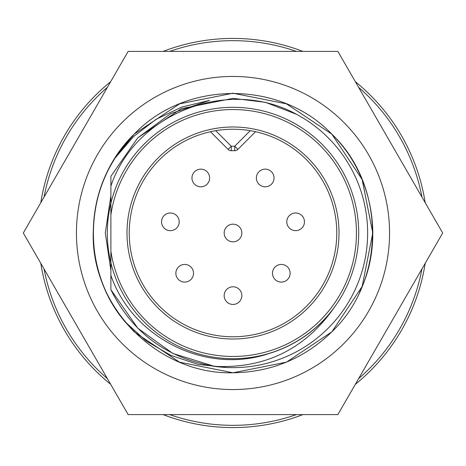 <?xml version="1.0" encoding="UTF-8"?>
<svg xmlns="http://www.w3.org/2000/svg" width="466" height="466" viewBox="0 0 466 466"><rect width="100%" height="100%" fill="white"/><g stroke="black" fill="none" stroke-linecap="round" stroke-linejoin="round"><path stroke-width="0.7" d="M233 76.441A156.559 156.559 0 0 1 389.559 233A156.559 156.559 0 0 1 233 389.559A156.559 156.559 0 0 1 76.441 233A156.559 156.559 0 0 1 233 76.441M337.85 414.606L128.15 414.606L23.3 233L128.15 51.394L337.85 51.394L442.7 233L337.85 414.606M110.885 195.627L105.293 233L110.885 270.373M421.957 197.066A192.341 192.341 0 0 0 358.593 87.328M296.359 51.394A192.341 192.341 0 0 0 169.641 51.394M107.407 87.328A192.341 192.341 0 0 0 44.043 197.066M425.202 202.693A194.578 194.578 0 0 0 355.348 81.701M302.853 51.394A194.578 194.578 0 0 0 163.147 51.394M110.652 81.701A194.578 194.578 0 0 0 40.798 202.693M233 336.772A103.772 103.772 0 0 0 336.772 233A103.772 103.772 0 0 0 233 129.228A103.772 103.772 0 0 0 129.228 233A103.772 103.772 0 0 0 233 336.772M339.009 233A106.009 106.009 0 0 1 233 339.009A106.009 106.009 0 0 1 126.991 233A106.009 106.009 0 0 1 233 126.991A106.009 106.009 0 0 1 339.009 233M226.627 367.488L198.108 364.389L170.964 355.442L146.254 341.036L124.999 321.738C86.95 276.524 82.732 207.929 114.706 158.527L133.404 136.719L156.034 119.325L181.874 107.017L209.572 100.417L170.562 113.716L137.796 137.796L110.885 176.294L110.885 262.777A125.692 125.692 0 0 1 110.885 203.223L110.885 186.115C135.356 112.696 228.981 76.995 296.557 114.31L265.469 102.334L233 98.361L181.478 108.613L137.796 137.796L110.885 176.294L137.796 137.796L181.478 108.613L233 98.361L265.469 102.334L296.557 114.31L265.469 102.334L233 98.361L181.478 108.613L137.796 137.796L110.885 176.294L137.796 137.796L181.478 108.613L233 98.361L265.469 102.334L296.557 114.31L265.469 102.334L233 98.361L181.478 108.613L137.796 137.796L110.885 176.294L137.796 137.796L181.478 108.613L233 98.361L265.469 102.334L296.557 114.31A134.639 134.639 0 0 1 214.465 366.358C166.688 358.191 132.163 332.637 110.885 289.706L137.796 328.204L172.793 353.426L214.465 366.358L172.793 353.426L137.796 328.204L172.793 353.426L214.465 366.358C264.443 368.74 304.007 349.651 333.161 309.086A125.779 125.779 0 0 1 269.15 353.478C206.228 375.054 132.245 338.031 110.885 275.29L110.885 262.777A125.692 125.692 0 0 0 304.315 336.504A125.692 125.692 0 0 0 304.315 129.496A125.692 125.692 0 0 0 110.885 203.223M359.548 292.368C384.945 240.398 372.788 174.354 331.839 134.161C280.439 79.995 185.561 79.995 134.161 134.161C107.477 161.708 93.829 194.654 93.217 233C91.26 307.647 158.353 374.74 233 372.783C271.346 372.171 304.292 358.523 331.839 331.839C386.005 280.439 386.005 185.561 331.839 134.161C280.439 79.995 185.561 79.995 134.161 134.161C83.985 182.468 79.255 268.358 124.999 321.738L134.161 331.839L179.509 362.14L233 372.783L286.491 362.14L331.839 331.839L362.14 286.491L372.783 233L362.14 179.509L331.839 134.161L286.491 103.86L233 93.217L179.509 103.86L134.161 134.161L114.706 158.527M44.043 268.934A192.341 192.341 0 0 0 107.407 378.672M169.641 414.606A192.341 192.341 0 0 0 296.359 414.606M358.593 378.672A192.341 192.341 0 0 0 421.957 268.934M110.885 289.706L137.796 328.204L172.793 353.426L214.465 366.358L172.793 353.426L137.796 328.204L110.885 289.706L110.885 262.777M40.798 263.307A194.578 194.578 0 0 0 110.652 384.299M163.147 414.606A194.578 194.578 0 0 0 302.853 414.606M355.348 384.299A194.578 194.578 0 0 0 425.202 263.307M110.885 251.151A123.455 123.455 0 0 0 299.912 336.749A123.455 123.455 0 0 0 299.912 129.251A123.455 123.455 0 0 0 110.885 214.849M210.434 131.709L228.113 149.388L231.276 146.225L234.724 146.225L237.887 149.388L255.566 131.709M215.723 130.672L231.276 146.225L231.276 150.699L234.724 150.699L234.724 146.225L250.277 130.672M237.887 149.388A4.474 4.474 0 0 1 234.724 150.699A4.474 4.474 0 0 0 237.887 149.388M231.276 150.699A4.474 4.474 0 0 1 228.113 149.388A4.474 4.474 0 0 0 231.276 150.699M200.794 186.814A8.837 8.837 0 0 1 191.957 177.983A8.837 8.837 0 0 1 200.794 169.146A8.837 8.837 0 0 1 209.63 177.983A8.837 8.837 0 0 1 200.794 186.814A8.837 8.837 0 0 1 191.957 177.983A8.837 8.837 0 0 1 200.794 169.146A8.837 8.837 0 0 1 209.63 177.983A8.837 8.837 0 0 1 200.794 186.814M184.693 282.093A8.837 8.837 0 0 1 175.857 273.257A8.837 8.837 0 0 1 184.693 264.426A8.837 8.837 0 0 1 193.524 273.257A8.837 8.837 0 0 1 184.693 282.093A8.837 8.837 0 0 1 175.857 273.257A8.837 8.837 0 0 1 184.693 264.426A8.837 8.837 0 0 1 193.524 273.257A8.837 8.837 0 0 1 184.693 282.093M281.307 282.093A8.837 8.837 0 0 1 272.476 273.257A8.837 8.837 0 0 1 281.307 264.426A8.837 8.837 0 0 1 290.143 273.257A8.837 8.837 0 0 1 281.307 282.093A8.837 8.837 0 0 1 272.476 273.257A8.837 8.837 0 0 1 281.307 264.426A8.837 8.837 0 0 1 290.143 273.257A8.837 8.837 0 0 1 281.307 282.093M265.206 186.814A8.837 8.837 0 0 1 256.37 177.983A8.837 8.837 0 0 1 265.206 169.146A8.837 8.837 0 0 1 274.043 177.983A8.837 8.837 0 0 1 265.206 186.814A8.837 8.837 0 0 1 256.37 177.983A8.837 8.837 0 0 1 265.206 169.146A8.837 8.837 0 0 1 274.043 177.983A8.837 8.837 0 0 1 265.206 186.814M233 241.837A8.837 8.837 0 0 1 224.163 233A8.837 8.837 0 0 1 233 224.163A8.837 8.837 0 0 1 241.837 233A8.837 8.837 0 0 1 233 241.837A8.837 8.837 0 0 1 224.163 233A8.837 8.837 0 0 1 233 224.163A8.837 8.837 0 0 1 241.837 233A8.837 8.837 0 0 1 233 241.837M295.625 230.653A8.837 8.837 0 0 1 286.788 221.816A8.837 8.837 0 0 1 295.625 212.985A8.837 8.837 0 0 1 304.455 221.816A8.837 8.837 0 0 1 295.625 230.653A8.837 8.837 0 0 1 286.788 221.816A8.837 8.837 0 0 1 295.625 212.985A8.837 8.837 0 0 1 304.455 221.816A8.837 8.837 0 0 1 295.625 230.653M233 304.455A8.837 8.837 0 0 1 224.163 295.625A8.837 8.837 0 0 1 233 286.788A8.837 8.837 0 0 1 241.837 295.625A8.837 8.837 0 0 1 233 304.455A8.837 8.837 0 0 1 224.163 295.625A8.837 8.837 0 0 1 233 286.788A8.837 8.837 0 0 1 241.837 295.625A8.837 8.837 0 0 1 233 304.455M170.375 230.653A8.837 8.837 0 0 1 161.545 221.816A8.837 8.837 0 0 1 170.375 212.985A8.837 8.837 0 0 1 179.212 221.816A8.837 8.837 0 0 1 170.375 230.653A8.837 8.837 0 0 1 161.545 221.816A8.837 8.837 0 0 1 170.375 212.985A8.837 8.837 0 0 1 179.212 221.816A8.837 8.837 0 0 1 170.375 230.653M110.885 176.294L137.796 137.796L181.478 108.613L233 98.361L265.469 102.334L296.557 114.31"/></g></svg>
